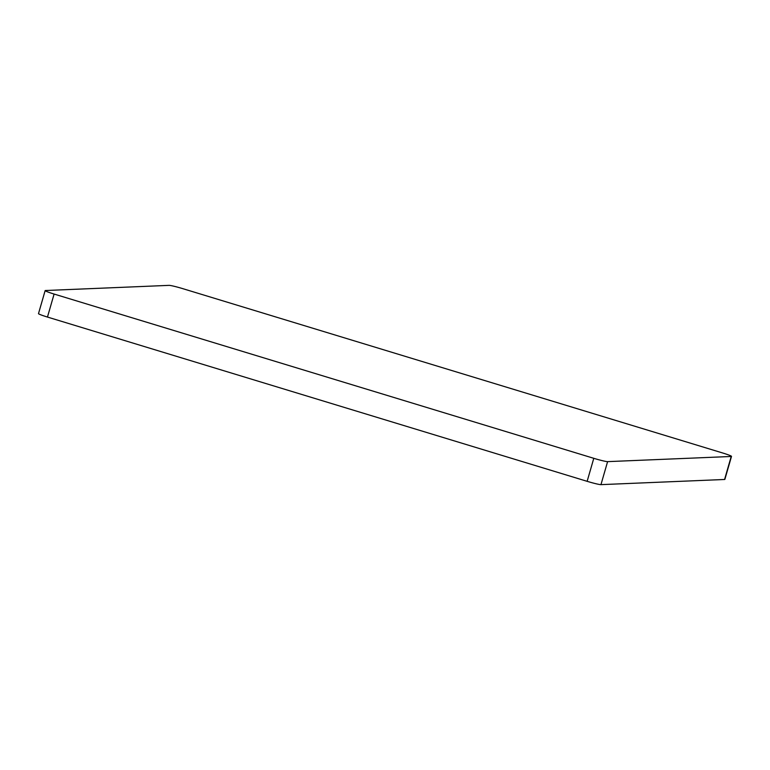 <?xml version="1.0" encoding="UTF-8"?>
<svg xmlns="http://www.w3.org/2000/svg" width="770" height="770" viewBox="0 0 770 770"><rect width="100%" height="100%" fill="white"/><g stroke="black" fill="none" stroke-linecap="round" stroke-linejoin="round"><path stroke-width="1.16" d="M54.102 294.053L47.461 317.057L587.144 481.327L593.785 458.314A12.002 0.837 16.1 0 0 607.597 461.634L731.211 456.475A12.002 0.837 16.1 0 0 731.5 456.379A12.002 0.837 16.1 0 0 722.539 452.943L182.856 288.673A12.002 0.837 16.1 0 0 169.044 285.362L45.43 290.521A12.002 0.837 16.1 0 0 45.141 290.617A12.002 0.837 16.1 0 0 54.102 294.053L593.785 458.314M47.461 317.057A12.002 0.837 -163.9 0 1 38.5 313.621L45.141 290.617M731.5 456.379L724.859 479.383A12.002 0.837 -163.9 0 1 724.57 479.479L731.211 456.475M607.597 461.634L600.956 484.638L724.57 479.479M600.956 484.638A12.002 0.837 -163.9 0 1 587.144 481.327"/></g></svg>

